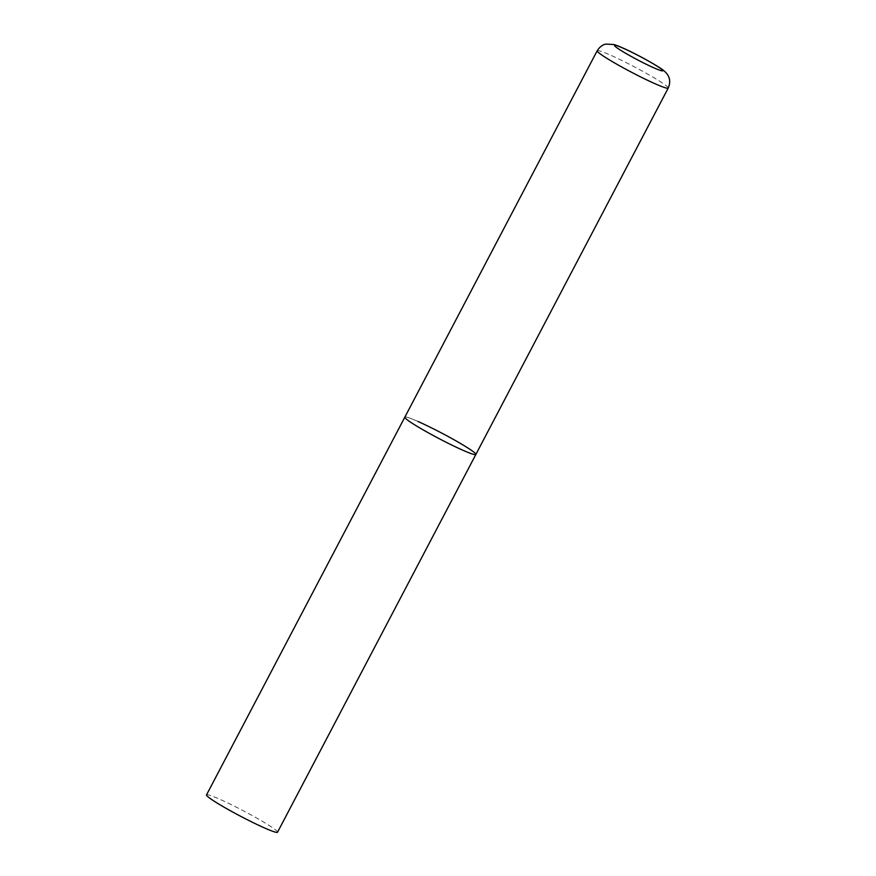 <?xml version="1.0" encoding="UTF-8"?>
<svg xmlns="http://www.w3.org/2000/svg" width="876" height="876" viewBox="0 0 876 876"><rect width="100%" height="100%" fill="white"/><g stroke="black" fill="none" stroke-linecap="round" stroke-linejoin="round"><path stroke-width="0.66" stroke-dasharray="4.38 3.29" d="M475.854 454.469A40.11 3.055 27.7 0 0 468.025 448.074A40.11 3.055 27.7 0 0 429.196 426.732A40.11 3.055 27.7 0 0 404.832 417.173A40.11 3.055 -152.3 0 1 418.049 421.509M206.517 794.904A40.11 3.055 -152.3 0 1 219.734 799.24A40.11 3.055 -152.3 0 1 258.015 818.797A40.11 3.055 -152.3 0 1 277.55 832.2M668.224 88.06A40.11 3.055 27.7 0 0 660.394 81.676A40.11 3.055 27.7 0 0 621.555 60.324A40.11 3.055 27.7 0 0 597.191 50.775"/><path stroke-width="1.31" d="M418.049 421.509A40.11 3.055 -152.3 0 1 456.33 441.066A40.11 3.055 -152.3 0 1 475.854 454.469L277.55 832.2A40.11 3.055 -152.3 0 1 264.322 827.864A40.11 3.055 -152.3 0 1 226.041 808.307A40.11 3.055 -152.3 0 1 206.517 794.904L404.832 417.173A40.11 3.055 27.7 0 0 412.662 423.557A40.11 3.055 27.7 0 0 451.49 444.909A40.11 3.055 27.7 0 0 475.854 454.469A40.11 3.055 -152.3 0 1 462.637 450.133A40.11 3.055 -152.3 0 1 424.356 430.576A40.11 3.055 -152.3 0 1 404.832 417.173L597.191 50.775A40.11 3.055 27.7 0 0 605.031 57.159A40.11 3.055 27.7 0 0 643.86 78.501A40.11 3.055 27.7 0 0 668.224 88.06C671.049 81.523 668.914 77.471 668.793 77.176C667.764 73.891 664.326 70.485 658.467 66.948C646.63 59.458 623.756 47.446 613.78 44.501L605.842 44.118C605.524 44.183 600.969 44.742 597.191 50.775M657.482 66.423A27.276 2.08 27.7 0 0 623.493 48.355A27.276 2.08 27.7 0 0 619.836 49.746A27.276 2.08 27.7 0 0 653.825 67.813A27.276 2.08 27.7 0 0 657.482 66.423M475.854 454.469L668.224 88.06"/></g></svg>

